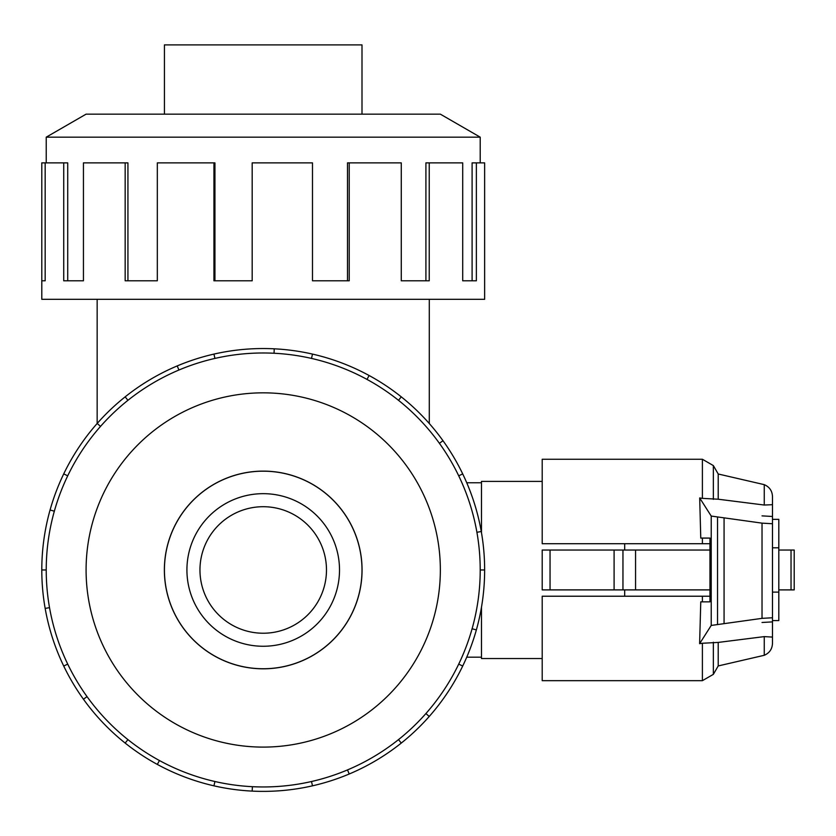 <?xml version="1.0" encoding="UTF-8"?>
<svg xmlns="http://www.w3.org/2000/svg" width="836" height="836" viewBox="0 0 836 836"><rect width="100%" height="100%" fill="white"/><g stroke="black" fill="none" stroke-linecap="round" stroke-linejoin="round"><path stroke-width="1.25" d="M326.479 569.964A63.264 63.264 0 0 0 263.215 506.71A63.264 63.264 0 0 0 199.961 569.964A63.264 63.264 0 0 0 263.215 633.228A63.264 63.264 0 0 0 326.479 569.964M466.739 657.18L481.473 657.18M164.431 569.964A98.784 98.784 0 0 0 263.215 668.748A98.784 98.784 0 0 0 361.998 569.964A98.784 98.784 0 0 0 263.215 471.18A98.784 98.784 0 0 0 164.431 569.964M186.919 569.964A76.295 76.295 0 0 1 263.215 493.668A76.295 76.295 0 0 1 339.51 569.964A76.295 76.295 0 0 1 263.215 646.259A76.295 76.295 0 0 1 186.919 569.964M164.431 114.156L164.431 44.893L361.998 44.893L361.998 114.156M164.368 569.964A98.847 98.847 0 0 0 263.215 668.81A98.847 98.847 0 0 0 362.061 569.964A98.847 98.847 0 0 0 263.215 471.117A98.847 98.847 0 0 0 164.368 569.964M480.209 569.964A216.994 216.994 0 0 0 263.215 352.98A216.994 216.994 0 0 0 46.231 569.964A216.994 216.994 0 0 0 263.215 786.958A216.994 216.994 0 0 0 480.209 569.964L484.64 569.964A221.415 221.415 0 0 1 462.705 666.041L458.724 664.118M440.353 569.964A177.138 177.138 0 0 0 263.215 392.836A177.138 177.138 0 0 0 86.087 569.964A177.138 177.138 0 0 0 263.215 747.102A177.138 177.138 0 0 0 440.353 569.964M49.523 607.647L45.165 608.42A221.415 221.415 0 0 1 462.705 473.897A221.415 221.415 0 0 1 484.64 569.964M480.209 162.874L480.209 137.167L440.353 114.156L86.087 114.156L46.231 137.167L46.231 162.874M45.165 280.791L41.8 280.791L41.8 162.874L45.165 162.874L45.165 280.791L41.8 280.791L41.8 299.309L484.64 299.309L484.64 162.874L476.363 162.874L476.363 280.791L462.705 280.791L472.1 280.791L472.1 162.874L476.363 162.874M542.209 658.538L481.473 658.538L481.473 607.26M624.691 589.892L624.691 596.225M481.473 532.678L481.473 481.4L542.209 481.4M772.485 592.107L778.807 592.107L778.807 620.573L772.485 620.573L772.485 621.89L762.024 622.486M772.485 547.82L778.807 547.82L778.807 592.107M550.046 550.036L542.209 550.036L542.209 589.892L550.046 589.892L550.046 550.036L709.963 550.036M550.046 589.892L709.963 589.892M624.691 543.713L624.691 550.036M762.024 515.875L772.485 516.481L772.485 519.355L778.807 519.355L778.807 547.82M622.956 589.892L622.956 550.036M614.094 589.892L614.094 550.036M778.807 589.892L794.2 589.892L794.2 550.036L794.2 589.892L794.2 550.036L778.807 550.036M702.397 543.713L702.397 538.081L709.963 538.081L700.767 538.081L699.69 497.953L702.397 498.36L702.397 459.257L542.209 459.257L542.209 543.713L709.963 543.713M709.963 596.225L542.209 596.225L542.209 680.671L702.397 680.671L702.397 643.25L699.617 643.668L711.217 625.443L762.024 618.358L772.485 617.762L772.485 637.084L764.261 636.614L718.208 642.424L702.397 643.25M702.397 596.225L702.397 601.847L709.963 601.847L700.767 601.847L699.617 643.668M709.963 538.081L709.963 601.847M711.217 625.443L711.217 516.063L699.69 497.953M702.397 498.36L718.208 499.217L764.261 505.038L772.485 504.683L772.485 523.744L762.024 523.137L711.217 516.063M724.07 623.217L724.07 518.289M772.485 617.762L772.485 523.744M764.261 505.038L764.261 484.65L718.208 473.991L718.208 499.217M764.261 636.614L764.261 655.288C769.465 653.041 772.203 649.091 772.485 643.438L772.485 637.084M718.208 642.424L718.208 665.947L713.359 674.349L702.397 680.671M764.261 484.65C769.465 486.897 772.203 490.847 772.485 496.5L772.485 504.683M462.705 280.791L462.705 162.874L429.234 162.874L429.234 280.791L401.27 280.791L425.911 280.791L425.911 162.874L429.234 162.874M401.27 280.791L401.27 162.874L349.229 162.874L349.229 280.791L312.486 280.791L347.504 280.791L347.504 162.874L349.229 162.874M312.486 280.791L312.486 162.874L252.179 162.874L252.179 280.791L213.943 280.791L213.943 162.874L214.936 162.874L214.936 280.791L252.179 280.791M213.943 162.874L157.325 162.874L157.325 280.791L125.17 280.791L125.17 162.874L127.929 162.874L127.929 280.791L157.325 280.791M125.17 162.874L83.443 162.874L83.443 280.791L63.724 280.791L63.724 162.874L67.716 162.874L67.716 280.791L83.443 280.791M63.724 162.874L45.165 162.874M46.231 137.167L480.209 137.167M54.34 511.193L50.076 510.002M63.724 473.897L67.716 475.82M41.8 569.964L46.231 569.964M100.519 426.391L97.206 423.455M125.17 396.86L127.929 400.319M178.935 370.014L177.211 365.938M213.943 354.098L214.936 358.414M274.03 353.252L274.25 348.821M312.486 354.098L311.504 358.414M366.994 379.398L369.115 375.51M401.27 396.86L398.511 400.319M439.402 443.299L442.996 440.718M462.705 473.897L458.724 475.82M476.907 532.292L481.275 531.518M472.1 628.735L476.363 629.936M425.911 713.547L429.234 716.473A221.415 221.415 0 0 1 401.27 743.079L398.511 739.62M462.705 666.041A221.415 221.415 0 0 1 429.234 716.473M347.504 769.914L349.229 774A221.415 221.415 0 0 1 312.486 785.83L311.504 781.514M401.27 743.079A221.415 221.415 0 0 1 349.229 774M252.399 786.686L252.179 791.107A221.415 221.415 0 0 1 213.943 785.83L214.936 781.514M312.486 785.83A221.415 221.415 0 0 1 252.179 791.107M159.446 760.53L157.325 764.417A221.415 221.415 0 0 1 125.17 743.079L127.929 739.62M213.943 785.83A221.415 221.415 0 0 1 157.325 764.417M87.038 696.639L83.443 699.22A221.415 221.415 0 0 1 63.724 666.041L67.716 664.118M125.17 743.079A221.415 221.415 0 0 1 83.443 699.22M63.724 666.041A221.415 221.415 0 0 1 45.165 608.42M481.473 482.759L466.739 482.759M635.559 589.892L635.559 550.036M791.034 589.892L791.034 550.036M762.024 618.358L762.024 523.137M717.528 624.137L717.528 517.369M702.397 459.257L713.359 465.589L713.359 499.374M713.359 642.236L713.359 674.349M429.286 423.518L429.286 299.309M718.208 473.991L713.359 465.589M764.261 655.288L718.208 665.947M97.154 423.518L97.154 299.309"/></g></svg>
